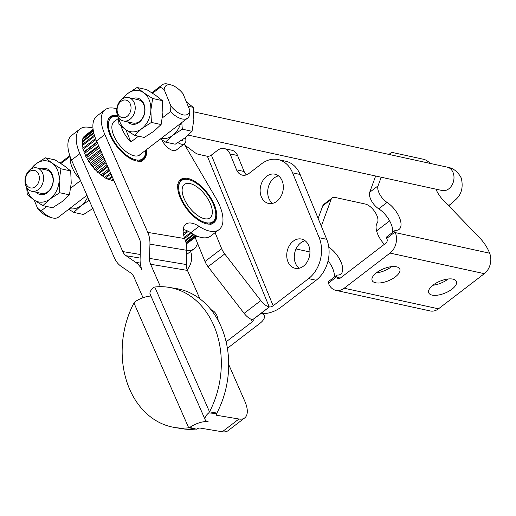 <?xml version="1.0" encoding="UTF-8"?>
<svg xmlns="http://www.w3.org/2000/svg" width="516" height="516" viewBox="0 0 516 516"><rect width="100%" height="100%" fill="white"/><g stroke="black" fill="none" stroke-linecap="round" stroke-linejoin="round"><path stroke-width="0.77" d="M31.728 191.262L41.274 193.345A11.965 9.14 -77.7 0 0 47.917 191.636A11.965 9.14 -77.7 0 0 52.155 175.266A11.965 9.14 -77.7 0 0 46.376 169.97L36.83 167.887A11.965 9.14 -77.7 0 0 27.155 173.047A11.965 9.14 -77.7 0 0 25.942 185.966A11.965 9.14 -77.7 0 0 31.728 191.262A11.965 9.14 -77.7 0 0 41.403 186.102A11.965 9.14 -77.7 0 0 42.609 173.183A11.965 9.14 -77.7 0 0 36.83 167.887M26.142 183.954A8.972 6.856 102.3 0 1 29.322 171.68A8.972 6.856 102.3 0 1 38.642 174.369A8.972 6.856 102.3 0 1 35.462 186.644A8.972 6.856 102.3 0 1 26.142 183.954M117.622 115.668A11.965 9.14 -77.7 0 0 123.408 120.963A11.965 9.14 -77.7 0 0 133.076 115.803A11.965 9.14 -77.7 0 0 134.289 102.884A11.965 9.14 -77.7 0 0 128.51 97.589A11.965 9.14 -77.7 0 0 118.835 102.749A11.965 9.14 -77.7 0 0 117.622 115.668M123.408 120.963L132.954 123.047A11.965 9.14 -77.7 0 0 139.597 121.337A11.965 9.14 -77.7 0 0 143.835 104.967A11.965 9.14 -77.7 0 0 138.056 99.672L128.51 97.589M117.816 113.655A8.972 6.856 102.3 0 1 121.002 101.381A8.972 6.856 102.3 0 1 130.322 104.071A8.972 6.856 102.3 0 1 127.142 116.345A8.972 6.856 102.3 0 1 117.816 113.655M170.467 111.643A20.937 10.03 52.5 0 0 187.624 118.093A20.937 10.03 52.5 0 0 189.327 115.765L189.798 110.218L183.006 93.667A17.944 8.591 -127.5 0 0 171.538 85.095L168.551 84.231A20.937 10.03 52.5 0 0 162.147 84.869A20.937 10.03 52.5 0 0 160.444 87.204L164.146 89.552L170.931 106.103L170.467 111.643L162.43 117.809M138.449 136.198L130.877 142.003A20.937 10.03 -127.5 0 1 122.092 128.955A20.937 10.03 -127.5 0 1 121.118 126.188M70.428 157.419A20.937 10.03 52.5 0 0 72.085 167.3A20.937 10.03 52.5 0 0 80.006 179.439M80.522 180.619L70.757 188.108M46.769 206.497L41.286 210.702L37.584 208.354L34.191 200.085M86.952 195.293L58.443 217.152A20.937 10.03 -127.5 0 1 52.039 217.791A20.937 10.03 -127.5 0 1 41.286 210.702M27.051 188.011A20.937 15.99 -77.7 0 0 33.901 199.885A20.937 15.99 -77.7 0 0 41.861 202.182A20.937 15.99 -77.7 0 0 50.117 198.931L42.873 205.645L52.587 207.767L62.184 201.562L69.428 194.848L71.234 183.148L70.686 170.931L64.074 165.681L55.102 159.921L45.389 157.806L52 163.05A20.937 15.99 -77.7 0 0 44.041 160.753A20.937 15.99 -77.7 0 0 35.791 164.004A20.937 15.99 -77.7 0 0 31.231 168.893M35.991 192.191A13.345 10.191 -77.7 0 0 47.517 192.597A13.345 10.191 -77.7 0 0 52.787 175.937A13.345 10.191 -77.7 0 0 41.093 168.816M69.486 208.683A20.937 15.99 -77.7 0 0 81.051 205.684A20.937 15.99 -77.7 0 0 87.378 197.751A20.937 15.99 -77.7 0 0 87.72 197.035M118.732 117.713A20.937 15.99 -77.7 0 0 125.581 129.587A20.937 15.99 -77.7 0 0 133.541 131.883A20.937 15.99 -77.7 0 0 141.797 128.632A20.937 15.99 -77.7 0 0 150.846 110.211A20.937 15.99 -77.7 0 0 143.68 92.751A20.937 15.99 -77.7 0 0 135.721 90.455A20.937 15.99 -77.7 0 0 127.471 93.706L137.069 87.507L143.68 92.751L152.652 98.511L150.846 110.211L151.394 122.434L141.797 128.632L134.553 135.347L125.581 129.587L118.97 124.337L118.377 117.164M127.671 121.892A13.345 10.191 -77.7 0 0 139.197 122.298A13.345 10.191 -77.7 0 0 144.467 105.638A13.345 10.191 -77.7 0 0 132.773 98.517M181.755 122.595L182.329 129.181L192.042 131.303L193.848 119.602L193.3 107.38L186.399 101.936M161.166 138.385A20.937 15.99 -77.7 0 0 172.725 135.379A20.937 15.99 -77.7 0 0 179.058 127.452A20.937 15.99 -77.7 0 0 180.632 123.459M182.329 129.181L172.725 135.379L165.488 142.094L160.418 138.959M188.172 106.264L193.3 107.38M165.488 142.094L175.201 144.216L184.799 138.017L192.042 131.303M120.086 100.994L127.471 93.706A20.937 15.99 -77.7 0 0 122.905 98.595M134.553 135.347L144.267 137.462L153.865 131.264L161.108 124.549L162.914 112.849L162.366 100.633L155.755 95.383L146.783 89.623L137.069 87.507M161.108 124.549L151.394 122.434M162.366 100.633L152.652 98.511M152.581 93.235L160.444 87.204M130.877 142.003L125.872 129.787M89.165 200.331L81.051 205.684L73.807 212.392L68.738 209.257M73.807 212.392L83.521 214.514L93.119 208.316M59.166 180.51A20.937 15.99 -77.7 0 0 52 163.05L60.972 168.809L59.166 180.51L59.714 192.732L50.117 198.931A20.937 15.99 -77.7 0 0 59.166 180.51M70.686 170.931L60.972 168.809M28.412 171.293L35.791 164.004L45.389 157.806M42.873 205.645L33.901 199.885L27.29 194.635L26.697 187.463M69.428 194.848L59.714 192.732M60.901 163.533L70.086 156.483M37.584 208.354A17.944 8.591 52.5 0 0 49.052 216.926L52.039 217.791M189.798 110.218A17.944 8.591 -127.5 0 1 170.931 106.103M164.146 89.552A17.944 8.591 -127.5 0 1 171.538 85.095M376.274 272.919A14.958 6.469 157.7 0 0 391.302 266.856A14.958 6.469 157.7 0 0 391.567 266.649M395.398 276.834A14.958 6.469 -22.3 0 1 381.414 282.762A14.958 6.469 -22.3 0 1 372.126 280.446A14.958 6.469 -22.3 0 1 376.538 272.712A14.958 6.469 -22.3 0 1 390.515 266.785A14.958 6.469 -22.3 0 1 399.803 269.1A14.958 6.469 -22.3 0 1 395.398 276.834M432.853 285.271A14.958 6.469 157.7 0 0 447.888 279.201A14.958 6.469 157.7 0 0 448.152 278.995M451.984 289.179A14.958 6.469 -22.3 0 1 438 295.107A14.958 6.469 -22.3 0 1 428.712 292.798A14.958 6.469 -22.3 0 1 433.118 285.064A14.958 6.469 -22.3 0 1 447.101 279.137A14.958 6.469 -22.3 0 1 456.389 281.446A14.958 6.469 -22.3 0 1 451.984 289.179M336.787 275.17L328.453 281.562A2.393 1.148 52.5 0 0 328.234 281.884A2.393 1.148 52.5 0 0 328.395 283.129L336.735 276.737A2.393 1.148 -127.5 0 1 336.567 275.499A2.393 1.148 -127.5 0 1 336.787 275.17A2.393 1.148 -127.5 0 1 337.251 275.047A17.944 8.591 -127.5 0 0 340.741 274.131A17.944 8.591 -127.5 0 0 340.824 261.618A17.944 8.591 -127.5 0 0 328.789 247.203M328.395 283.129L328.653 283.748A14.958 11.423 102.3 0 0 335.877 290.366A14.958 11.423 102.3 0 0 344.185 288.231L390.025 253.085A14.958 11.423 -77.7 0 0 395.327 232.619L395.075 232.006A2.393 1.148 -127.5 0 1 394.908 230.762A2.393 1.148 -127.5 0 1 395.127 230.433A2.393 1.148 -127.5 0 1 395.591 230.31A17.944 8.591 -127.5 0 0 399.081 229.401A17.944 8.591 -127.5 0 0 399.145 216.849A17.944 8.591 -127.5 0 0 387.065 202.427A11.965 5.728 52.5 0 1 378.041 185.87L381.208 177.227M395.127 230.433L386.794 236.825A2.393 1.148 52.5 0 0 386.574 237.154A2.393 1.148 52.5 0 0 386.742 238.392L395.075 232.006M332.136 197.976L323.803 204.368A11.965 5.728 52.5 0 0 322.79 205.794L331.124 199.402A11.965 5.728 -127.5 0 1 332.136 197.976A11.965 5.728 -127.5 0 1 332.678 197.654A11.965 5.728 -127.5 0 1 335.323 197.493L365.302 204.033A11.965 5.728 52.5 0 1 375.448 212.727A11.965 5.728 52.5 0 1 376.964 223.254L377.609 222.596A17.944 8.591 -127.5 0 0 384.356 244.313M389.515 154.548A11.965 5.728 -127.5 0 1 390.477 153.239A11.965 5.728 -127.5 0 1 391.018 152.917A11.965 5.728 -127.5 0 1 393.663 152.755L423.642 159.302A11.965 5.728 52.5 0 1 430.221 163.43M435.955 189.172A17.944 8.591 -127.5 0 0 443.212 200.124L479.628 237.799A23.93 11.462 -127.5 0 1 485.214 244.752A23.93 11.462 -127.5 0 1 489.265 252.298L489.632 253.201A14.958 11.423 -77.7 0 1 484.33 273.667L438.49 308.813A14.958 11.423 102.3 0 1 430.189 310.948L335.877 290.366M331.124 199.402L321.326 226.176M336.735 276.737L336.987 277.356L340.315 278.085M336.987 277.356A2.993 2.283 102.3 0 0 338.432 278.679A2.993 2.283 102.3 0 0 340.089 278.253L385.929 243.1A2.993 2.283 -77.7 0 0 386.994 239.011L386.742 238.392M392.586 232.381A17.944 8.591 52.5 0 0 378.731 208.819A11.965 5.728 -127.5 0 1 369.708 192.262L375.654 176.014M334.245 277.118A17.944 8.591 52.5 0 0 328.079 260.754M318.159 218.449L322.79 205.794M215.088 232.664L221.68 248.731A11.965 5.728 52.5 0 0 222.996 251.369A11.965 5.728 52.5 0 0 224.737 253.936L260.793 300.589A11.965 5.728 52.5 0 0 265.056 304.84A11.965 5.728 52.5 0 0 269.178 306.955L261.206 313.425A14.958 6.469 157.7 0 0 280.698 307.42L316.121 280.259L308.574 278.614A29.909 22.846 -77.7 0 0 320.307 260.006A29.909 22.846 -77.7 0 0 319.178 237.689L292.572 172.828A29.909 22.846 -77.7 0 0 279.24 159.863A29.909 22.846 -77.7 0 0 278.118 159.579A29.909 22.846 -77.7 0 0 261.509 163.856L249.002 173.44A11.965 9.14 102.3 0 1 242.359 175.15A11.965 9.14 102.3 0 1 241.914 175.034A11.965 9.14 102.3 0 1 236.58 169.854L230.033 153.884A11.965 9.14 -77.7 0 0 224.692 148.698A11.965 9.14 -77.7 0 0 224.247 148.589A11.965 9.14 -77.7 0 0 217.604 150.298L211.354 155.09A2.993 1.296 157.7 0 1 207.38 156.277L198.666 154.374A11.965 5.728 -127.5 0 1 196.57 153.607A11.965 5.728 -127.5 0 1 194.345 152.214L184.876 145.138M195.19 237.56L205.007 261.509A11.965 5.728 52.5 0 0 206.329 264.147A11.965 5.728 52.5 0 0 208.064 266.72L244.126 313.367A11.965 5.728 52.5 0 0 248.383 317.624A11.965 5.728 52.5 0 0 252.511 319.739L261.186 313.431A14.958 6.469 -22.3 0 1 264.263 315.663A14.958 6.469 -22.3 0 1 259.858 323.397L227.395 348.294M293.223 241.191A14.958 11.423 -77.7 0 0 286.78 256.639A14.958 11.423 -77.7 0 0 295.152 268.275A14.958 11.423 -77.7 0 0 303.46 266.14A14.958 11.423 -77.7 0 0 309.903 250.692A14.958 11.423 -77.7 0 0 301.531 239.056A14.958 11.423 -77.7 0 0 293.223 241.191M299.112 268.243A14.958 11.423 102.3 0 1 300.77 242.836A14.958 11.423 102.3 0 1 305.117 240.74M266.624 176.33A14.958 11.423 -77.7 0 0 260.18 191.778A14.958 11.423 -77.7 0 0 268.552 203.414A14.958 11.423 -77.7 0 0 276.853 201.272A14.958 11.423 -77.7 0 0 283.297 185.825A14.958 11.423 -77.7 0 0 274.925 174.189A14.958 11.423 -77.7 0 0 266.624 176.33M272.512 203.375A14.958 11.423 102.3 0 1 274.17 177.975A14.958 11.423 102.3 0 1 278.511 175.872M224.247 148.589L231.794 150.233A11.965 9.14 102.3 0 1 232.239 150.35A11.965 9.14 102.3 0 1 237.573 155.529L244.126 171.499A11.965 9.14 -77.7 0 0 246.371 174.879M278.118 159.579L285.664 161.224A29.909 22.846 102.3 0 1 286.78 161.508A29.909 22.846 102.3 0 1 300.119 174.472L326.725 239.334A29.909 22.846 102.3 0 1 327.853 261.657A29.909 22.846 102.3 0 1 316.121 280.259M216.843 413.548L216.881 413.064L209.515 411.833L208.728 412.916L216.843 413.548A2.993 1.2 -23.7 0 0 216.133 414.903A2.993 1.2 -23.7 0 0 216.785 415.303L238.947 419.005A23.93 11.462 52.5 0 0 244.707 417.915A23.93 11.462 52.5 0 0 246.79 414.864A23.93 11.462 52.5 0 0 244.881 401.383L228.678 364.444M113.875 180.497L113.784 180.406A27.219 13.035 -127.5 0 1 112.533 180.323M113.481 179.594L112.146 180.619A27.664 13.248 -127.5 0 1 111.224 180.432L110.817 180A27.219 13.035 -127.5 0 1 109.231 179.516M112.385 177.098L108.947 179.736A27.664 13.248 -127.5 0 1 107.934 179.336L107.567 178.859A27.219 13.035 -127.5 0 1 105.748 177.962M110.998 173.937L105.516 178.143A27.664 13.248 -127.5 0 1 104.464 177.53L104.135 177.033A27.219 13.035 -127.5 0 1 102.258 175.782L101.968 175.879A27.664 13.248 -127.5 0 1 100.904 175.079L100.639 174.569A27.219 13.035 -127.5 0 1 98.762 173.015L98.427 173.021A27.664 13.248 -127.5 0 1 97.382 172.06L97.182 171.564A27.219 13.035 -127.5 0 1 95.376 169.745L94.996 169.661A27.664 13.248 -127.5 0 1 94.009 168.571L93.873 168.093A27.219 13.035 -127.5 0 1 92.203 166.081L91.79 165.907A27.664 13.248 -127.5 0 1 90.887 164.727L90.835 164.288A27.219 13.035 -127.5 0 1 89.339 162.134L88.907 161.882A27.664 13.248 -127.5 0 1 88.126 160.644L88.146 160.257A27.219 13.035 -127.5 0 1 86.881 158.038L86.449 157.709A27.664 13.248 -127.5 0 1 85.804 156.451L85.901 156.135A27.219 13.035 -127.5 0 1 85.198 154.6A27.219 13.035 -127.5 0 1 84.908 153.923L84.489 153.529A27.664 13.248 -127.5 0 1 84.005 152.297L84.179 152.052A27.219 13.035 -127.5 0 1 83.482 149.917L83.089 149.472A27.664 13.248 -127.5 0 1 82.786 148.305L95.537 138.52M196.609 235.96L187.011 243.313L186.579 243.004A27.219 13.035 -127.5 0 1 186.108 243.12M182.993 139.346A8.075 3.87 -127.5 0 1 182.219 140.61A8.075 3.87 -127.5 0 1 180.535 141.01M161.831 139.855A11.965 5.728 52.5 0 0 173.066 150.569A11.965 5.728 52.5 0 0 176.253 150.085L184.586 143.693A11.965 5.728 52.5 0 0 185.438 137.52M177.943 142.629A11.965 5.728 52.5 0 0 181.4 144.183A11.965 5.728 52.5 0 0 184.586 143.693M117.222 116.435L117.287 116.384A27.219 13.035 -127.5 0 1 117.79 116.519L118.054 116.597M113.991 116.184L114.313 115.939A27.219 13.035 -127.5 0 1 115.642 116.055L117.867 116.597A25.871 12.39 -127.5 0 1 118.08 116.642M111.063 116.739L111.708 116.242A27.219 13.035 -127.5 0 1 112.856 116.01L115.126 116.364A25.871 12.39 -127.5 0 1 117.867 116.597L117.287 116.384M109.947 117.009A27.219 13.035 -127.5 0 1 110.495 116.706L112.759 116.842A25.871 12.39 -127.5 0 1 115.126 116.364L114.313 115.939M117.558 115.507A27.219 13.035 52.5 0 0 110.405 116.629A27.219 13.035 52.5 0 0 110.198 135.431A27.219 13.035 52.5 0 0 143.525 159.825A27.219 13.035 52.5 0 0 146.312 149.775M140.558 154.187A21.059 10.081 -127.5 0 1 139.778 154.935A21.059 10.081 -127.5 0 1 121.331 147.202A21.059 10.081 -127.5 0 1 112.178 124.666A21.059 10.081 -127.5 0 1 114.152 121.518A21.059 10.081 -127.5 0 1 115.074 120.963M143.042 160.166A27.219 13.035 -127.5 0 0 143.358 159.844L143.835 157.632L144.145 158.818A27.219 13.035 -127.5 0 0 144.686 157.793L144.815 156.69M145.48 150.414A25.871 12.39 -127.5 0 1 145.518 151.323A25.871 12.39 -127.5 0 1 145.48 152.846L145.415 155.129A27.219 13.035 -127.5 0 1 145.151 156.432M145.518 151.323L145.551 152.723A27.219 13.035 -127.5 0 1 145.551 153.478L145.48 152.846A25.871 12.39 -127.5 0 1 145.131 154.897A25.871 12.39 -127.5 0 1 144.944 155.516A25.871 12.39 -127.5 0 1 143.835 157.632A25.871 12.39 -127.5 0 1 142.177 159.121L142.558 160.573M107.057 121.428L108.644 122.215A25.871 12.39 -127.5 0 1 108.792 121.563A25.871 12.39 -127.5 0 1 109.469 119.809L108.038 120.067M187.553 179.355L187.618 179.304A27.219 13.035 -127.5 0 1 188.056 179.426L189.398 179.813A25.871 12.39 -127.5 0 1 191.23 180.452A25.871 12.39 -127.5 0 1 194.468 182.058A25.871 12.39 -127.5 0 1 197.789 184.276A25.871 12.39 -127.5 0 1 201.092 187.031A25.871 12.39 -127.5 0 1 204.272 190.243A25.871 12.39 -127.5 0 1 207.226 193.81A25.871 12.39 -127.5 0 1 209.857 197.602A25.871 12.39 -127.5 0 1 212.082 201.517A25.871 12.39 -127.5 0 1 213.83 205.413A25.871 12.39 -127.5 0 1 215.043 209.174A25.871 12.39 -127.5 0 1 215.688 212.676A25.871 12.39 -127.5 0 1 215.785 214.224A25.871 12.39 -127.5 0 1 215.74 215.811A25.871 12.39 -127.5 0 1 215.385 217.855A25.871 12.39 -127.5 0 1 215.191 218.468L215.062 219.655M184.322 179.084L184.631 178.846A27.219 13.035 -127.5 0 1 185.973 178.968L188.192 179.516A25.871 12.39 -127.5 0 1 189.398 179.813M181.387 179.62L182.025 179.129A27.219 13.035 -127.5 0 1 183.18 178.91L185.444 179.271A25.871 12.39 -127.5 0 1 188.192 179.516L187.618 179.304M180.213 179.916A27.219 13.035 -127.5 0 1 180.806 179.587L183.07 179.729A25.871 12.39 -127.5 0 1 185.444 179.271L184.631 178.846M213.992 203.936A27.219 13.035 52.5 0 0 180.665 179.536A27.219 13.035 52.5 0 0 180.465 198.331A27.219 13.035 52.5 0 0 213.792 222.731A27.219 13.035 52.5 0 0 213.992 203.936M212.005 214.74A21.059 10.081 -127.5 0 1 210.038 217.842A21.059 10.081 -127.5 0 1 191.571 210.077A21.059 10.081 -127.5 0 1 182.451 187.527A21.059 10.081 -127.5 0 1 184.418 184.425A21.059 10.081 -127.5 0 1 202.885 192.191A21.059 10.081 -127.5 0 1 212.005 214.74M215.785 214.224L215.817 215.63A27.219 13.035 -127.5 0 1 215.811 216.449L215.669 218.1A27.219 13.035 -127.5 0 1 215.404 219.39M177.336 184.276L178.917 185.063A25.871 12.39 -127.5 0 1 179.071 184.412A25.871 12.39 -127.5 0 1 179.755 182.67L178.323 182.922M213.302 223.067A27.219 13.035 -127.5 0 0 213.592 222.789L214.069 220.571L214.385 221.77L213.701 222.293M197.041 236.141L188.959 242.094M211.695 224.157L212.405 222.048L212.779 223.505M209.631 224.131L210.251 222.854L210.651 224.55M195.287 235.354L185.96 242.507M207.026 223.931L207.684 222.964L207.903 224.067M193.223 234.27L185.328 240.327M204.091 223.105L204.775 222.37L204.936 223.402M190.585 232.658L184.322 237.457M200.918 221.641L201.627 221.093L201.724 222.061M187.185 230.781L183.393 233.69M197.609 219.571L198.338 219.171L198.363 220.093M214.385 221.77A27.219 13.035 -127.5 0 0 214.927 220.745L215.191 218.468A25.871 12.39 -127.5 0 1 214.069 220.571A25.871 12.39 -127.5 0 1 212.405 222.048A25.871 12.39 -127.5 0 1 210.251 222.854A25.871 12.39 -127.5 0 1 207.684 222.964A25.871 12.39 -127.5 0 1 204.775 222.37A25.871 12.39 -127.5 0 1 201.627 221.093A25.871 12.39 -127.5 0 1 198.338 219.171L197.712 219.648M184.483 229.794L183.141 230.826M194.261 216.946L195.009 216.675L194.971 217.546M198.338 219.171A25.871 12.39 -127.5 0 1 195.009 216.675L194.448 217.107M190.985 213.837L191.752 213.676L191.642 214.508M195.009 216.675A25.871 12.39 -127.5 0 1 191.752 213.676L191.223 214.082M187.889 210.335L188.675 210.276L188.488 211.063M191.752 213.676A25.871 12.39 -127.5 0 1 188.675 210.276L188.159 210.67M185.063 206.548L185.87 206.581L185.599 207.322M188.675 210.276A25.871 12.39 -127.5 0 1 185.87 206.581L185.36 206.974M182.6 202.595L183.432 202.711L183.07 203.407M185.87 206.581A25.871 12.39 -127.5 0 1 183.432 202.711L182.903 203.123M180.581 198.595L181.439 198.795L180.968 199.44M183.432 202.711A25.871 12.39 -127.5 0 1 181.439 198.795L180.871 199.228M179.065 194.674L179.949 194.945L179.362 195.538M181.439 198.795A25.871 12.39 -127.5 0 1 179.949 194.945L179.323 195.429M178.097 190.946L179.013 191.301L178.284 191.829M177.71 187.54L178.671 187.972L177.756 188.43M179.949 194.945A25.871 12.39 -127.5 0 1 179.013 191.301A25.871 12.39 -127.5 0 1 178.671 187.972A25.871 12.39 -127.5 0 1 178.917 185.063L177.781 185.431M179.871 180.149L181.155 180.877L178.929 180.981M187.011 243.313A27.664 13.248 -127.5 0 0 187.701 243.055L196.835 236.057M186.083 243.01L195.77 235.586M185.554 241.049L193.906 234.651M184.644 238.398L191.423 233.193M183.631 234.928L188.321 231.329M183.148 230.304L183.98 229.665M178.252 181.858L179.755 182.67A25.871 12.39 -127.5 0 1 181.155 180.877A25.871 12.39 -127.5 0 1 183.07 179.729L182.025 179.129M116.803 108.618L113.759 108.115A35.894 17.189 52.5 0 0 105.122 109.747L96.789 116.139A35.894 17.189 -127.5 0 0 96.524 140.926L139.443 238.785A11.965 9.346 99.5 0 1 140.526 244.661L140.1 258.903A23.93 18.692 -80.5 0 0 142.01 270.036A23.93 18.692 99.5 0 0 135.65 262.315L126.091 255.73A11.965 9.346 -80.5 0 1 122.769 251.569L79.857 153.71A35.894 17.189 -127.5 0 1 80.122 128.916A35.894 17.189 -127.5 0 1 88.752 127.284L92.964 127.987M197.493 243.184A35.894 17.189 -127.5 0 1 194.068 248.789A35.894 17.189 -127.5 0 1 186.779 250.595M83.018 148.124A27.219 13.035 -127.5 0 1 82.65 146.151L82.296 145.667A27.664 13.248 -127.5 0 1 82.179 144.603L94.402 135.224M82.47 144.377A27.219 13.035 -127.5 0 1 82.444 142.751L82.128 142.248A27.664 13.248 -127.5 0 1 82.205 141.313L93.68 132.515M82.605 141.003A27.219 13.035 -127.5 0 1 82.857 139.817L82.605 139.307A27.664 13.248 -127.5 0 1 82.87 138.54L93.286 130.548M83.566 138.011A27.219 13.035 -127.5 0 1 83.889 137.45L83.702 136.953A27.664 13.248 -127.5 0 1 84.147 136.372L93.125 129.49M85.424 135.398L93.106 129.335M144.145 158.818L143.474 159.334M139.423 161.224L140.036 159.941L140.436 161.631M136.824 161.037L137.475 160.063L137.701 161.166M113.191 178.923L111.224 180.432M133.896 160.224L134.573 159.483L134.734 160.515M112.004 176.22L107.934 179.336M130.722 158.78L131.432 158.219L131.528 159.192M110.534 172.873L104.464 177.53M127.413 156.716L128.142 156.316L128.168 157.238M141.474 161.231L142.177 159.121A25.871 12.39 -127.5 0 1 140.036 159.941A25.871 12.39 -127.5 0 1 137.475 160.063A25.871 12.39 -127.5 0 1 134.573 159.483A25.871 12.39 -127.5 0 1 131.432 158.219A25.871 12.39 -127.5 0 1 128.142 156.316L127.516 156.793M109.534 170.583L102.516 175.962M108.837 169.003L100.904 175.079M124.066 154.103L124.814 153.826L124.775 154.703M128.142 156.316A25.871 12.39 -127.5 0 1 124.814 153.826L124.253 154.258M107.876 166.816L99.246 173.434M106.96 164.72L97.382 172.06M120.789 151.001L121.557 150.84L121.447 151.672M124.814 153.826A25.871 12.39 -127.5 0 1 121.557 150.84L121.028 151.246M106.077 162.708L96.021 170.415M104.967 160.173L94.009 168.571M117.687 147.505L118.474 147.447L118.287 148.234M121.557 150.84A25.871 12.39 -127.5 0 1 118.474 147.447L117.958 147.84M104.187 158.399L92.957 167.016M102.916 155.503L90.887 164.727M114.855 143.725L115.661 143.758L115.391 144.499M118.474 147.447A25.871 12.39 -127.5 0 1 115.661 143.758L115.145 144.151M102.271 154.026L90.145 163.327M100.878 150.859L88.126 160.644M112.385 139.772L113.217 139.888L112.856 140.584M115.661 143.758A25.871 12.39 -127.5 0 1 113.217 139.888L112.681 140.3M100.381 149.73L87.681 159.47M98.924 146.396L85.804 156.451M110.353 135.773L111.211 135.972L110.74 136.617M113.217 139.888A25.871 12.39 -127.5 0 1 111.211 135.972L110.643 136.405M98.595 145.641L85.637 155.574M97.105 142.248L84.005 152.297M108.824 131.844L109.708 132.122L109.121 132.715M111.211 135.972A25.871 12.39 -127.5 0 1 109.708 132.122L109.082 132.606M96.95 141.906L84.082 151.775M107.85 128.116L108.766 128.471L108.031 129M107.444 124.704L108.405 125.13L107.496 125.588M109.708 132.122A25.871 12.39 -127.5 0 1 108.766 128.471A25.871 12.39 -127.5 0 1 108.405 125.13A25.871 12.39 -127.5 0 1 108.644 122.215L107.509 122.582M109.566 117.267L110.856 118.003L108.631 118.112M101.968 175.879L109.366 170.209M98.427 173.021L107.534 166.036M94.996 169.661L105.567 161.553M91.79 165.907L103.529 156.903M88.907 161.882L101.484 152.233M86.449 157.709L99.498 147.705M84.489 153.529L97.634 143.448M83.089 149.472L95.963 139.597M82.296 145.667L94.699 136.16M82.128 142.248L93.86 133.251M82.605 139.307L93.377 131.051M107.954 118.996L109.469 119.809A25.871 12.39 -127.5 0 1 110.856 118.003A25.871 12.39 -127.5 0 1 112.759 116.842L111.708 116.242M83.702 136.953L93.157 129.703M143.029 297.732L133.954 277.034A11.965 9.346 -80.5 0 0 130.632 272.874L121.073 266.282A23.93 18.692 99.5 0 1 114.436 257.961L71.524 160.102A35.894 17.189 52.5 0 1 71.788 135.308L80.122 128.916M150.949 296.055A14.958 5.992 156.3 0 0 134.818 301.905L133.954 302.976A83.747 65.416 99.5 0 0 174.337 427.429L181.703 428.661A83.747 65.416 -80.5 0 0 195.841 429.054M244.707 417.915L228.053 430.679A23.93 11.462 52.5 0 1 222.299 431.769L200.131 428.067A2.993 1.2 156.3 0 0 196.409 429.209L189.849 427.39A14.958 5.992 -23.7 0 1 208.103 421.624A14.958 5.992 156.3 0 1 205.175 419.708L150.143 294.223A14.958 5.992 -23.7 0 1 153.697 287.431L154.774 287.012A83.747 65.416 -80.5 0 1 169.125 287.38L176.498 288.605A83.747 65.416 99.5 0 1 216.881 413.064M195.28 428.899L188.695 427.796L189.849 427.39M133.954 302.976L188.695 427.796A83.747 65.416 99.5 0 1 174.337 427.429M208.728 412.916A14.958 5.992 156.3 0 0 205.175 419.708M160.431 286.677L150.608 264.263A11.965 9.346 99.5 0 1 149.517 258.387L149.943 244.145A23.93 18.692 -80.5 0 0 147.776 232.394L104.858 134.534A35.894 17.189 52.5 0 1 105.122 109.747M199.079 226.369A35.894 17.189 52.5 0 0 219.068 229.614L210.734 236.005A35.894 17.189 -127.5 0 1 190.739 232.755L199.079 226.369A23.93 11.462 -127.5 0 0 185.747 224.202A23.93 11.462 -127.5 0 0 184.702 238.56L185.747 241.707A23.93 18.692 99.5 0 1 186.786 250.299L186.36 264.54A11.965 9.346 -80.5 0 0 187.443 270.416L199.911 298.848M190.739 232.755A23.93 11.462 52.5 0 0 183.199 229.51M219.068 229.614A35.894 17.189 52.5 0 0 215.952 198.221L184.206 143.99M154.774 287.012L209.515 411.833A83.747 65.416 -80.5 0 0 169.125 287.38M308.574 278.614L273.151 305.775A2.993 1.296 -22.3 0 1 269.255 306.975L207.38 156.277M226.124 341.837L252.318 321.752A2.993 1.296 157.7 0 0 253.195 320.204A2.993 1.296 157.7 0 0 252.582 319.759L252.511 319.739M190.604 251.44A14.958 11.423 102.3 0 1 187.166 269.713M210.973 309.677A14.958 11.423 102.3 0 1 218.191 320.63M213.437 311.038A14.958 11.423 -77.7 0 0 212.282 311.374M188.269 135.121L442.167 190.527A11.965 9.14 -77.7 0 0 451.842 185.367A11.965 9.14 -77.7 0 0 453.048 172.447A11.965 9.14 -77.7 0 0 447.269 167.152L193.745 111.824M447.933 205.007A11.965 5.728 52.5 0 0 450.416 204.407L448.656 205.755M376.59 230.833L377.512 230.155A11.965 5.728 52.5 0 0 376.68 231.174M369.708 192.262L378.041 185.87M378.731 208.819L387.065 202.427M344.185 288.231L438.49 308.813M484.33 273.667L390.025 253.085M395.327 232.619L489.632 253.201M244.126 313.367L260.793 300.589M205.007 261.509L221.68 248.731M236.58 169.854L244.126 171.499M319.178 237.689L326.725 239.334M122.769 251.569L140.229 254.485M135.65 262.315L140.275 263.089M140.126 258.077L126.091 255.73M79.857 153.71L71.524 160.102M222.299 431.769L238.947 419.005M150.608 264.263L187.443 270.416M186.36 264.54L149.517 258.387M149.943 244.145L186.786 250.299M184.702 238.56L147.776 232.394M96.524 140.926L104.858 134.534M216.785 415.303L216.281 414.155M269.255 306.975L252.582 319.759M273.151 305.775L211.354 155.09M300.119 174.472L292.572 172.828M237.573 155.529L230.033 153.884M252.318 321.752L251.331 319.346M208.064 266.72L224.737 253.936M447.269 167.152C453.242 168.074 457.898 171.693 461.252 178.001C463.433 187.185 461.562 194.422 455.628 199.718L450.416 204.407M309.948 251.982L296.036 248.944M187.624 118.093L138.849 155.497M162.147 84.869L151.852 92.764M118.428 118.39L113.372 122.266M69.808 155.671L60.172 163.062M389.632 220.867L377.512 230.155M388.935 154.419L390.477 153.239M194.068 248.789L186.663 254.465M195.751 429.028L194.758 428.809M263.424 313.612L264.263 315.663"/></g></svg>
